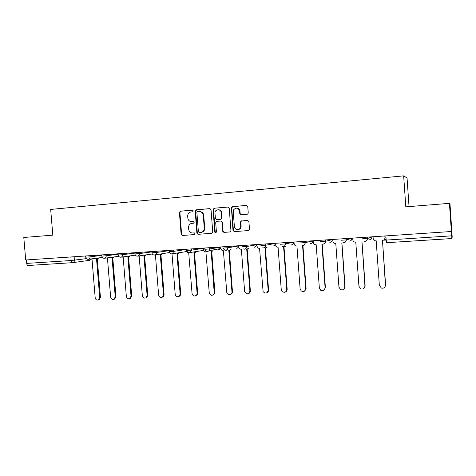 <?xml version="1.0" encoding="UTF-8"?>
<svg xmlns="http://www.w3.org/2000/svg" width="476" height="476" viewBox="0 0 476 476"><rect width="100%" height="100%" fill="white"/><g stroke="black" fill="none" stroke-linecap="round" stroke-linejoin="round"><path stroke-width="0.71" d="M193.298 210.922L192.435 210.136L180.44 211.189L179.416 212.498L181.13 234.359L182.278 235.489L194.345 234.597L195.071 233.68L194.327 232.883L192.137 233.002C190.18 232.687 189.037 231.479 188.722 229.378L188.579 227.546C188.609 225.166 189.716 223.768 191.893 223.351L193.458 223.226L194.184 222.31L193.726 221.596L190.061 221.34C188.752 220.68 188.008 219.579 187.836 218.032L187.693 216.205C187.722 213.819 188.829 212.415 191.007 211.987L192.566 211.85L193.298 210.922M247.133 214.283L247.752 214.045L248.24 212.927L247.758 206.56L246.461 205.406L232.377 206.638L231.378 207.405L233.002 230.461L234.287 231.622L248.472 230.562L249.478 229.23L248.894 221.548L247.597 220.388L240.981 221.066L240.445 222.221L240.731 226.011C240.749 227.718 239.999 228.873 238.482 229.468C236.227 229.831 234.858 228.843 234.37 226.499L233.24 211.695L233.627 209.797C236.239 207.209 238.226 207.661 239.601 211.154L239.791 213.629L241.082 214.789L247.133 214.283M403.654 175.864L405.814 206.846L449.445 203.347L451.361 231.514L25.704 259.991L23.8 237.47L52.818 235.144L50.67 209.434L403.654 175.864L407.045 177.976L409.039 206.584M211.029 209.755L209.773 208.619L196.219 209.803L195.178 211.13L196.891 233.175L198.01 234.317L211.683 233.305L212.748 231.985L211.029 209.755M214.123 208.238L227.945 207.03L229.218 208.173L230.937 230.622L229.849 231.955L223.91 232.395L222.649 231.241L221.947 222.185L220.685 221.037L216.776 221.352L215.705 222.679L216.431 232.08L215.313 232.942L214.807 232.205L213.058 209.577L214.123 208.238L228.242 207.042M449.445 203.347L449.981 203.746L452.2 237.018L451.885 238.547L386.637 242.7L386.179 240.088L451.67 235.84L451.885 238.547M451.361 231.514L451.67 235.84M72.495 262.675L28.203 265.489C27.382 265.43 26.876 264.739 26.686 263.406L71.15 260.527L86.406 258.647M26.394 259.944L26.686 263.406M193.482 221.518L192.227 221.62M192.679 210.154L180.922 211.183L179.898 212.492L181.612 234.317L182.76 235.447L194.458 234.579M210.071 208.631L196.677 209.803L195.636 211.13L197.35 233.133L198.462 234.275L211.826 233.288M197.611 211.415L196.874 212.344L198.385 231.711L199.099 232.502L200.908 232.383C203.109 231.979 204.234 230.574 204.269 228.171L203.24 214.89L202.365 212.647L199.265 211.273L197.611 211.415M200.908 232.383L201.354 232.342C203.555 231.937 204.674 230.539 204.716 228.141L204.269 228.171M199.765 211.261L202.812 212.641L203.686 214.878L204.716 228.141M229.997 231.931L223.91 232.395M220.757 221.031L222.369 222.161L223.065 231.205L224.327 232.353M214.557 208.238L213.492 209.577L215.235 232.163L215.914 232.954M221.227 212.778C221.042 208.494 214.498 209.065 214.985 213.308L215.432 218.746L216.639 219.614L220.549 219.299L221.626 218.163L221.227 212.778L221.643 212.772C221.31 210.797 220.198 209.779 218.311 209.72M216.979 219.603L216.639 219.614M221.643 212.772L222.042 218.151L220.971 219.281L217.068 219.597M236.637 208.071C238.541 208.149 239.66 209.178 239.993 211.154L240.178 213.623L241.243 214.771M238.042 229.575L238.875 229.432C240.392 228.837 241.142 227.689 241.124 225.981L240.731 226.011M247.752 220.388L241.374 221.048L240.832 222.197L241.124 225.981M246.764 205.424L232.776 206.643L231.687 207.994L233.407 230.426L234.68 231.586L248.52 230.557M90.791 258.986L92.023 259.259L95.176 297.673C95.634 299.66 96.723 300.41 98.449 299.928L99.698 297.476L96.545 258.968L98.181 257.992M98.913 257.897L97.473 258.849M97.282 258.879L100.43 297.298L99.181 299.743L98.401 299.951M106.273 258.022L107.463 258.26L110.622 297.006C111.116 299.065 112.253 299.809 114.044 299.231L115.228 296.81L112.068 257.956L113.722 256.992M114.43 256.897L112.955 257.849M112.782 257.873L115.93 296.631L114.746 299.047L113.907 299.303M122.029 257.034L123.177 257.236L126.336 296.328C126.878 298.476 128.08 299.202 129.93 298.506L131.025 296.126L127.86 256.933L129.537 255.975M130.222 255.88L128.704 256.826M128.55 256.85L131.697 295.947L130.608 298.321L129.68 298.642M138.082 256.034L139.171 256.201L142.33 295.644C142.937 297.899 144.204 298.595 146.132 297.732L147.102 295.435L143.936 255.892L145.632 254.94M146.287 254.844L144.752 255.785M144.597 255.808L147.75 295.257L146.781 297.548L145.739 297.97M154.462 255.035L155.444 255.148L158.609 294.941C159.311 297.339 160.662 297.988 162.661 296.893L163.464 294.733L160.299 254.833L162.018 253.881M162.643 253.791L161.084 254.725M160.93 254.737L164.089 294.549L163.286 296.709L162.084 297.28M170.343 253.553L172.014 254.071L175.186 294.227C176.025 296.804 177.477 297.381 179.535 295.953L180.13 294.013L176.959 253.756L178.714 252.792M179.309 252.702L177.721 253.648M177.56 253.666L180.719 293.835L180.13 295.774L178.732 296.584M186.241 249.251L186.36 250.781C186.604 252.197 187.389 252.935 188.722 252.988L192.06 293.502C193.113 296.316 194.678 296.768 196.755 294.858L197.094 293.281L193.922 252.655L195.749 251.625M196.308 251.53L194.654 252.548M194.488 252.577L197.653 293.103L197.314 294.674L195.69 295.864M203.377 248.103L203.496 249.65C203.746 251.078 204.543 251.822 205.906 251.875L209.244 292.758C210.642 295.87 212.32 296.126 214.271 293.525L211.195 251.536L212.677 250.953L213.278 250.043M202.663 212.463L202.639 213.028M212.677 250.953L211.897 251.435M211.731 251.465L214.896 292.359L214.801 293.341L212.962 295.132M220.834 246.937L220.953 248.496C221.203 249.936 222.018 250.685 223.399 250.745L226.743 292.002C226.874 295.429 232.163 295.388 231.973 291.949L228.795 250.394L230.527 249.567M220.34 210.327L220.323 210.695M231.027 249.478L229.462 250.293M229.295 250.334L232.466 291.77C232.413 293.115 231.776 293.99 230.562 294.382M238.619 245.747L239.059 248.377L241.397 249.579L244.646 291.693C246.895 294.727 248.65 294.495 249.894 291.009L246.717 249.234L248.442 248.454M248.9 248.365L247.389 249.132M247.187 249.18L250.352 290.83C250.37 292.228 249.751 293.156 248.502 293.615M256.737 244.533L256.856 246.122L258.176 248.151L259.563 248.401L263.103 291.669C265.602 293.906 267.292 293.424 268.161 290.217L264.983 248.05L266.673 247.336M267.095 247.252L265.673 247.942M265.418 248.008L268.583 290.039C268.601 291.401 268.006 292.329 266.792 292.823M275.199 243.295L275.318 244.902L277.097 247.127L278.073 247.199L281.251 289.658L281.988 291.401C284.553 293.026 286.147 292.365 286.772 289.42L283.601 246.842L285.213 246.217M285.606 246.134L284.315 246.735M283.993 246.806L287.159 289.235C287.183 290.562 286.611 291.485 285.445 292.008M294.013 242.04L294.132 243.658C294.305 244.89 294.983 245.658 296.167 245.955L296.941 245.979L300.112 288.843L301.207 290.931C303.759 292.133 305.271 291.354 305.747 288.599L302.575 245.61L304.051 245.122M304.396 245.045L303.325 245.497M302.932 245.58L306.092 288.42L304.479 291.163M313.196 240.755L313.315 242.391C313.505 243.694 314.237 244.474 315.517 244.729L316.177 244.729L319.348 288.016L320.747 290.324C323.258 291.235 324.703 290.378 325.09 287.766L321.919 244.361L323.055 244.087M323.216 244.075L322.716 244.23M322.234 244.337L325.394 287.587L323.906 290.283M332.754 239.446L332.879 241.1C333.081 242.451 333.854 243.242 335.199 243.468L335.788 243.456L338.954 287.171L340.608 289.634C343.083 290.336 344.487 289.432 344.808 286.915L341.833 243.069M341.917 243.057L345.07 286.736L343.749 289.349M352.704 238.113L352.823 239.785C353.037 241.171 353.846 241.969 355.251 242.177L355.786 242.165L358.952 286.308L360.82 288.878C363.271 289.432 364.64 288.492 364.925 286.052L361.956 241.76M361.986 241.76L365.14 285.874L364.021 288.343M373.047 236.75L373.166 238.44C373.386 239.862 374.231 240.666 375.689 240.856L376.189 240.838L379.348 285.427L381.401 288.087C383.834 288.527 385.185 287.552 385.441 285.166L382.478 240.434C384.078 240.172 384.905 239.25 384.959 237.661L384.84 235.965M385.013 235.953L385.132 237.595C385.143 238.827 384.572 239.696 383.424 240.196M382.466 240.434L385.614 284.987L384.751 287.242M386.113 239.148L383.662 240.154L386.179 240.088L385.881 235.894M74.125 256.748L74.411 260.229C74.423 261.526 73.887 262.33 72.798 262.639L72.56 262.669C71.805 262.603 71.335 261.889 71.15 260.527L70.853 256.969M367.347 237.131L367.448 238.494L372.042 237.006C372 238.589 371.191 239.499 369.62 239.755M346.183 238.547L346.278 239.898L351.901 238.345C351.859 239.916 351.068 240.82 349.533 241.076M325.453 239.934L325.548 241.272L332.147 239.666M332.135 239.487L332.147 239.69C332.105 241.225 331.332 242.117 329.826 242.367M305.14 241.296L305.235 242.617L312.774 240.951M312.762 240.785L312.78 240.987C312.738 242.504 311.982 243.385 310.501 243.635M285.231 242.629L285.332 243.932L293.769 242.219M293.757 242.058L293.775 242.254C293.74 243.76 292.996 244.628 291.544 244.872M265.721 243.932L265.816 245.229L275.128 243.462M275.116 243.301L275.128 243.498C275.098 244.985 274.366 245.854 272.944 246.092M246.592 245.211L246.693 246.497L256.748 244.735M223.185 248.05L227.927 247.74L227.831 246.467L227.933 247.734L238.631 245.961M209.44 247.698L209.541 248.954L220.852 247.163M191.4 248.906L191.495 250.15L203.395 248.335M173.692 250.09L173.794 251.322L186.259 249.489M156.324 251.251L156.42 252.47L169.153 250.662M139.272 252.393L139.373 253.601L151.838 251.881M122.54 253.512L122.635 254.714L134.845 253.065M106.106 254.612L106.202 255.796L118.161 254.226M89.97 255.689L90.065 256.867L101.781 255.362M85.65 255.981L85.751 257.171L90.065 256.867C90.077 258.182 89.53 258.992 88.417 259.307L88.215 259.331M101.745 254.904L101.84 256.106L106.202 255.796C106.213 257.105 105.66 257.927 104.547 258.254L104.309 258.289M118.131 253.803L118.226 255.017L122.635 254.714C122.647 256.011 122.1 256.832 120.987 257.183L120.702 257.224M134.815 252.691L134.916 253.91L139.373 253.601C139.385 254.88 138.843 255.713 137.748 256.088L137.397 256.142M151.814 251.554L151.909 252.78L156.42 252.47C156.437 253.72 155.92 254.547 154.855 254.957L154.408 255.035M169.129 250.394L169.23 251.631L173.794 251.322L172.342 253.779L171.741 253.91M186.776 249.216L186.872 250.459L191.495 250.15L190.305 252.494L189.4 252.762M204.757 248.008L204.853 249.269L209.541 248.954L209 250.745L207.399 251.596M223.196 248.174C225.065 251.173 226.641 251.03 227.927 247.74L227.933 247.734C227.909 249.269 227.177 250.162 225.749 250.406M241.844 246.812L246.693 246.497C246.657 248.044 245.913 248.942 244.456 249.192M260.878 245.556L265.816 245.229C265.786 246.794 265.025 247.698 263.537 247.954M280.287 244.271L285.332 243.932C285.291 245.515 284.517 246.431 283 246.687L282.375 246.651C284.166 246.741 285.13 245.836 285.255 243.95L285.16 242.629M300.094 242.956L305.235 242.617C305.193 244.212 304.402 245.14 302.855 245.402L302.367 245.384C304.11 245.384 305.033 244.468 305.146 242.635L305.045 241.302M320.3 241.618L325.548 241.272C325.507 242.885 324.692 243.825 323.115 244.087L322.71 244.081C324.43 244.027 325.34 243.099 325.441 241.29L325.34 239.946M340.923 240.255L346.278 239.898C346.236 241.528 345.403 242.474 343.791 242.742L343.446 242.742C345.159 242.653 346.064 241.713 346.159 239.922L346.058 238.559M361.974 238.857L367.448 238.494C367.395 240.142 366.55 241.1 364.902 241.374L364.598 241.374C366.318 241.261 367.222 240.309 367.311 238.524L367.21 237.143M134.916 253.952C135.255 255.547 136.201 256.255 137.748 256.088L151.915 254.029M169.444 252.5L168.206 252.958M186.408 251.12L184.73 251.863M186.878 250.507C187.371 252.429 188.514 253.095 190.305 252.494L202.794 250.495L203.52 249.852L202.794 250.495L201.402 250.715M204.858 249.317C205.674 251.679 207.054 252.161 209 250.745L220.953 248.478L219.192 249.62L217.883 249.275M238.714 247.014L236.78 248.466M256.796 245.366L254.696 247.288M367.222 238.535L367.448 238.845M386.625 242.7L451.885 238.553M89.536 260.336L91.083 259.134M182.826 235.441L182.35 235.489M181.612 234.317L181.13 234.359M179.898 212.492L179.416 212.498M180.922 211.183L180.44 211.189M198.581 234.269L198.129 234.317M197.35 233.133L196.891 233.175M195.636 211.13L195.178 211.13M196.677 209.803L196.219 209.803M203.686 214.878L203.24 214.89M223.065 231.205L222.649 231.241M222.369 222.161L221.947 222.185M215.235 232.163L214.807 232.205M213.492 209.577L213.058 209.577M220.971 219.281L220.549 219.299M222.042 217.948L221.626 217.96M240.178 213.623L239.791 213.629M239.993 211.154L239.601 211.154M240.832 222.197L240.445 222.221M241.933 220.852L241.546 220.87M234.68 231.586L234.287 231.622M233.407 230.426L233.002 230.461M231.687 207.994L231.288 207.994M232.776 206.643L232.377 206.638M100.43 297.298L99.698 297.476M115.93 296.631L115.228 296.81M131.697 295.947L131.025 296.126M147.75 295.257L147.102 295.435M164.089 294.549L163.464 294.733M180.719 293.835L180.13 294.013M197.653 293.103L197.094 293.281M214.896 292.359L214.373 292.538M232.461 291.598L231.967 291.782M250.352 290.83L249.894 291.009M268.583 290.039L268.161 290.217M287.159 289.235L286.772 289.42M306.092 288.42L305.747 288.599M325.394 287.587L325.09 287.766M85.751 257.213C86.061 258.694 86.947 259.396 88.417 259.307L102.364 257.433M246.562 245.211L246.657 246.497C246.33 248.817 245.122 249.591 243.022 248.811M265.667 243.938L265.763 245.235C265.59 247.246 264.555 248.115 262.663 247.847M101.846 256.142C102.156 257.659 103.06 258.361 104.547 258.254L118.708 256.308M118.232 255.059C118.554 256.606 119.47 257.314 120.987 257.183L135.357 255.154M151.915 252.827C152.278 254.481 153.254 255.19 154.855 254.957L169.456 252.512M169.23 251.679C169.635 253.428 170.67 254.125 172.342 253.779L185.545 251.733L186.413 251.144M28.203 265.489L72.56 262.669L89.696 260.312L91.219 259.188M182.76 235.447L182.278 235.489M198.462 234.275L198.01 234.317M202.812 212.641L202.365 212.647M215.741 232.901L215.313 232.942M222.042 218.151L221.626 218.163M238.875 229.432L238.482 229.468M241.374 221.048L240.981 221.066M231.776 207.411L231.378 207.405M97.634 258.831L96.902 258.932M99.181 299.743L98.449 299.928M113.169 257.819L112.455 257.921M114.746 299.047L114.044 299.231M128.978 256.79L128.294 256.885M130.608 298.321L129.93 298.506M145.085 255.731L144.43 255.832M146.781 297.548L146.132 297.732M161.513 254.654L160.882 254.749M163.286 296.709L162.661 296.893M178.274 253.53L177.679 253.625M180.13 295.774L179.535 295.953M195.452 252.328L194.886 252.423M197.314 294.674L196.755 294.858M214.801 293.341L214.271 293.525M232.466 291.77L231.973 291.949"/></g></svg>
